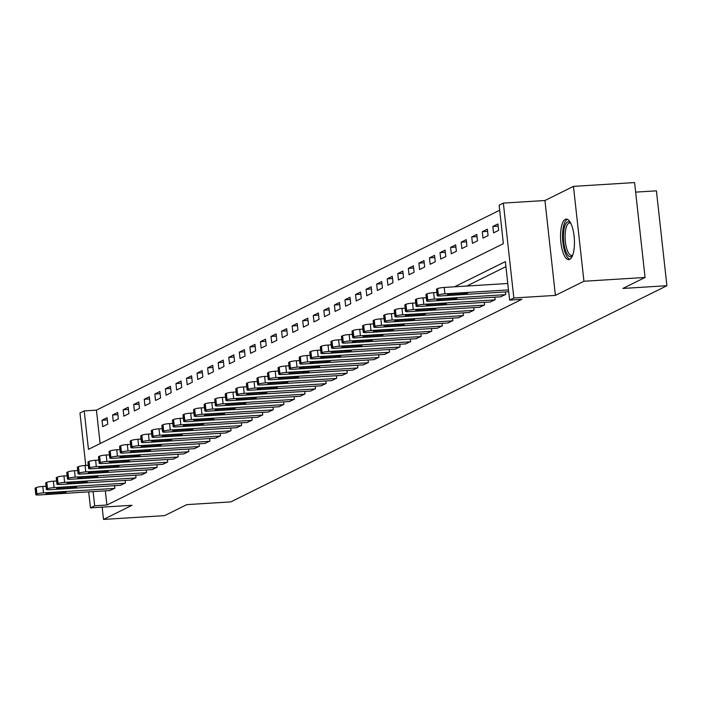 <?xml version="1.0" encoding="UTF-8"?>
<svg xmlns="http://www.w3.org/2000/svg" width="702" height="702" viewBox="0 0 702 702"><rect width="100%" height="100%" fill="white"/><g stroke="black" fill="none" stroke-linecap="round" stroke-linejoin="round"><path stroke-width="1.05" d="M565.285 219.366A20.305 6.853 -93.6 0 0 560.766 241.216A20.305 6.853 -93.6 0 0 568.752 259.626A20.305 6.853 -93.6 0 0 569.699 259.371A20.305 6.853 -93.6 0 0 574.227 237.513A20.305 6.853 -93.6 0 0 566.233 219.103A20.305 6.853 -93.6 0 0 565.285 219.366M85.767 465.444L79.975 412.995L84.205 410.898L88.452 449.359L503.378 243.664L499.131 205.195L503.36 203.097L513.838 297.981L509.608 300.079L505.361 261.609L454.563 286.793M544.936 200.518L555.405 295.393L583.932 281.256L645.068 277.457L634.59 182.573L573.455 186.372L544.936 200.518L503.36 203.097M635.643 192.129L656.423 190.83L666.9 285.714L230.844 501.886L186.829 504.624L164.645 515.628L103.51 519.427L132.029 505.291L90.453 507.871L88.689 491.874M499.692 210.223L96.428 410.135L84.205 410.898M583.932 281.256L573.455 186.372M102.15 507.142L103.51 519.427M96.428 410.135L100.123 443.576M102.711 426.632L107.783 424.122L107.073 417.708L102.001 420.226L102.711 426.632M113.276 421.393L118.34 418.883L117.638 412.469L112.566 414.987L113.276 421.393M123.833 416.163L128.905 413.645L128.203 407.239L123.131 409.749L123.833 416.163M134.398 410.924L139.47 408.406L138.759 402L133.696 404.51L134.398 410.924M144.963 405.686L150.035 403.176L149.324 396.762L144.252 399.271L144.963 405.686M155.528 400.447L160.6 397.937L159.889 391.523L154.817 394.041L155.528 400.447M166.093 395.208L171.156 392.699L170.454 386.284L165.382 388.803L166.093 395.208M176.65 389.979L181.721 387.46L181.019 381.054L175.948 383.564L176.65 389.979M187.215 384.74L192.287 382.221L191.576 375.816L186.513 378.325L187.215 384.74M197.78 379.501L202.852 376.992L202.141 370.577L197.069 373.095L197.78 379.501M208.345 374.263L213.417 371.753L212.706 365.338L207.634 367.857L208.345 374.263M218.91 369.033L223.973 366.514L223.271 360.108L218.199 362.618L218.91 369.033M229.466 363.794L234.538 361.276L233.836 354.87L228.764 357.379L229.466 363.794M240.031 358.555L245.103 356.046L244.393 349.631L239.329 352.141L240.031 358.555M250.596 353.317L255.668 350.807L254.958 344.392L249.886 346.911L250.596 353.317M261.162 348.078L266.233 345.568L265.523 339.154L260.451 341.672L261.162 348.078M271.727 342.848L276.799 340.33L276.088 333.924L271.016 336.433L271.727 342.848M282.283 337.609L287.355 335.091L286.653 328.685L281.581 331.195L282.283 337.609M292.848 332.371L297.92 329.861L297.209 323.447L292.146 325.956L292.848 332.371M303.413 327.132L308.485 324.622L307.774 318.208L302.702 320.726L303.413 327.132M313.978 321.893L319.05 319.384L318.339 312.969L313.267 315.488L313.978 321.893M324.543 316.663L329.615 314.145L328.905 307.739L323.833 310.249L324.543 316.663M335.108 311.425L340.172 308.906L339.47 302.501L334.398 305.01L335.108 311.425M345.665 306.186L350.737 303.676L350.026 297.262L344.963 299.78L345.665 306.186M356.23 300.947L361.302 298.438L360.591 292.023L355.519 294.542L356.23 300.947M366.795 295.717L371.867 293.199L371.156 286.785L366.084 289.303L366.795 295.717M377.36 290.479L382.432 287.96L381.721 281.555L376.649 284.064L377.36 290.479M387.925 285.24L392.988 282.722L392.286 276.316L387.214 278.826L387.925 285.24M398.482 280.001L403.553 277.492L402.843 271.077L397.78 273.596L398.482 280.001M409.047 274.763L414.119 272.253L413.408 265.839L408.336 268.357L409.047 274.763M419.612 269.533L424.684 267.014L423.973 260.609L418.901 263.118L419.612 269.533M430.177 264.294L435.249 261.776L434.538 255.37L429.466 257.88L430.177 264.294M440.742 259.056L445.805 256.546L445.103 250.131L440.031 252.641L440.742 259.056M451.298 253.817L456.37 251.307L455.668 244.893L450.596 247.411L451.298 253.817M461.863 248.578L466.935 246.069L466.225 239.654L461.153 242.172L461.863 248.578M472.428 243.348L477.5 240.83L476.79 234.424L471.718 236.934L472.428 243.348M482.994 238.11L488.065 235.591L487.355 229.185L482.283 231.695L482.994 238.11M493.559 232.871L498.622 230.361L497.92 223.947L492.848 226.456L493.559 232.871M105.344 490.838L106.906 505.019L521.84 299.315L509.608 300.079M505.914 266.637L466.786 286.039M109.766 490.558L114.856 488.232L114.575 485.679M120.332 485.328L125.421 482.994L125.14 480.449M130.897 480.089L135.986 477.755L135.705 475.21M141.462 474.85L146.551 472.516L146.27 469.971M152.018 469.612L157.108 467.278L156.827 464.733M162.583 464.373L167.673 462.048L167.392 459.494M173.148 459.143L178.238 456.809L177.957 454.264M183.713 453.904L188.803 451.57L188.522 449.026M194.278 448.666L199.368 446.332L199.087 443.787M204.835 443.427L209.924 441.102L209.644 438.548M215.4 438.188L220.489 435.863L220.209 433.309M225.965 432.958L231.055 430.624L230.774 428.08M236.53 427.72L241.62 425.386L241.339 422.841M247.095 422.481L252.185 420.147L251.904 417.602M257.652 417.242L262.741 414.917L262.46 412.364M268.217 412.013L273.306 409.678L273.025 407.134M278.782 406.774L283.871 404.44L283.59 401.895M289.347 401.535L294.436 399.201L294.156 396.656M299.912 396.297L305.001 393.962L304.721 391.418M310.468 391.058L315.558 388.732L315.277 386.179M321.033 385.828L326.123 383.494L325.842 380.949M331.598 380.589L336.688 378.255L336.407 375.71M342.164 375.351L347.253 373.016L346.972 370.472M352.729 370.112L357.818 367.787L357.537 365.233M363.285 364.873L368.383 362.548L368.094 359.994M373.85 359.643L378.94 357.309L378.659 354.764M384.415 354.405L389.505 352.071L389.224 349.526M394.98 349.166L400.07 346.832L399.789 344.287M405.545 343.927L410.635 341.602L410.354 339.048M416.102 338.689L421.2 336.363L420.91 333.81M426.667 333.459L431.756 331.125L431.476 328.58M437.232 328.22L442.321 325.886L442.041 323.341M447.797 322.981L452.887 320.647L452.606 318.103M458.362 317.743L463.452 315.417L463.171 312.864M468.918 312.513L474.017 310.179L473.736 307.634M479.484 307.274L484.573 304.94L484.292 302.395M490.049 302.035L495.138 299.701L494.857 297.157M500.614 296.797L505.703 294.463L505.422 291.918M555.405 295.393L513.838 297.981M106.906 505.019L94.682 505.782L90.453 507.871M645.068 277.457L622.885 288.452L666.9 285.714M93.112 491.593L94.682 505.782M107.309 419.893L102.001 420.226M498.157 226.132L492.848 226.456M487.592 231.37L482.283 231.695M477.035 236.6L471.718 236.934M466.47 241.839L461.153 242.172M455.905 247.078L450.596 247.411M445.34 252.316L440.031 252.641M434.775 257.555L429.466 257.88M424.219 262.785L418.901 263.118M413.653 268.024L408.336 268.357M403.088 273.262L397.78 273.596M392.523 278.501L387.214 278.826M381.958 283.74L376.649 284.064M371.402 288.97L366.084 289.303M360.837 294.208L355.519 294.542M350.272 299.447L344.963 299.78M339.707 304.686L334.398 305.01M329.141 309.915L323.833 310.249M318.585 315.154L313.267 315.488M308.02 320.393L302.702 320.726M297.455 325.631L292.146 325.956M286.89 330.87L281.581 331.195M276.325 336.1L271.016 336.433M265.768 341.339L260.451 341.672M255.203 346.577L249.886 346.911M244.638 351.816L239.329 352.141M234.073 357.055L228.764 357.379M223.508 362.285L218.199 362.618M212.952 367.523L207.634 367.857M202.387 372.762L197.069 373.095M191.821 378.001L186.513 378.325M181.256 383.231L175.948 383.564M170.691 388.469L165.382 388.803M160.126 393.708L154.817 394.041M149.57 398.947L144.252 399.271M139.005 404.185L133.696 404.51M128.44 409.415L123.131 409.749M117.875 414.654L112.566 414.987M110.214 490.531L39.294 494.945A5.204 0.684 173.7 0 1 35.811 494.673A5.204 0.684 173.7 0 1 36.092 494.41L36.934 493.989A5.204 0.684 173.7 0 1 43.515 492.848L114.435 488.434M46.016 486.24L42.813 486.442L43.515 492.848M48.859 494.015A4.168 0.553 -6.3 0 1 46.069 493.804A4.168 0.553 -6.3 0 1 51.562 492.681L63.294 491.953A4.168 0.553 -6.3 0 1 66.085 492.163A4.168 0.553 -6.3 0 1 60.591 493.287L48.859 494.015L48.745 492.988M35.811 494.673L35.1 488.267A5.204 0.684 -6.3 0 1 35.381 487.995L36.232 487.583A5.204 0.684 -6.3 0 1 42.813 486.442M120.77 485.293L49.86 489.706A5.204 0.684 173.7 0 1 46.367 489.443A5.204 0.684 173.7 0 1 46.657 489.171L47.499 488.759A5.204 0.684 173.7 0 1 54.08 487.609L125 483.204M56.581 481.002L53.37 481.203L54.08 487.609M59.416 488.785A4.168 0.553 -6.3 0 1 56.634 488.566A4.168 0.553 -6.3 0 1 62.127 487.442L73.859 486.714A4.168 0.553 -6.3 0 1 76.65 486.925A4.168 0.553 -6.3 0 1 71.156 488.057L59.416 488.785L59.301 487.75M46.367 489.443L45.665 483.029A5.204 0.684 -6.3 0 1 45.946 482.765L46.788 482.344A5.204 0.684 -6.3 0 1 53.37 481.203M131.335 480.063L60.416 484.468A5.204 0.684 173.7 0 1 56.932 484.204A5.204 0.684 173.7 0 1 57.222 483.932L58.064 483.52A5.204 0.684 173.7 0 1 64.645 482.379L135.565 477.965M67.146 475.763L63.935 475.965L64.645 482.379M69.981 483.546A4.168 0.553 -6.3 0 1 67.199 483.336A4.168 0.553 -6.3 0 1 72.683 482.204L84.424 481.475A4.168 0.553 -6.3 0 1 87.215 481.686A4.168 0.553 -6.3 0 1 81.722 482.818L69.981 483.546L69.867 482.52M56.932 484.204L56.23 477.79A5.204 0.684 -6.3 0 1 56.511 477.527L57.353 477.106A5.204 0.684 -6.3 0 1 63.935 475.965M141.901 474.824L70.981 479.238A5.204 0.684 173.7 0 1 67.497 478.966A5.204 0.684 173.7 0 1 67.778 478.703L68.629 478.281A5.204 0.684 173.7 0 1 75.211 477.141L146.121 472.727M77.711 470.524L74.5 470.726L75.211 477.141M80.546 478.308A4.168 0.553 -6.3 0 1 77.755 478.097A4.168 0.553 -6.3 0 1 83.248 476.965L94.989 476.237A4.168 0.553 -6.3 0 1 97.78 476.447A4.168 0.553 -6.3 0 1 92.287 477.579L80.546 478.308L80.432 477.281M67.497 478.966L66.787 472.56A5.204 0.684 -6.3 0 1 67.076 472.288L67.918 471.867A5.204 0.684 -6.3 0 1 74.5 470.726M152.466 469.585L81.546 473.999A5.204 0.684 173.7 0 1 78.062 473.727A5.204 0.684 173.7 0 1 78.343 473.464L79.186 473.043A5.204 0.684 173.7 0 1 85.767 471.902L156.686 467.488M88.268 465.294L85.065 465.487L85.767 471.902M91.111 473.069A4.168 0.553 -6.3 0 1 88.32 472.858A4.168 0.553 -6.3 0 1 93.814 471.735L105.554 470.998A4.168 0.553 -6.3 0 1 108.336 471.217A4.168 0.553 -6.3 0 1 102.852 472.341L91.111 473.069L90.997 472.042M78.062 473.727L77.352 467.321A5.204 0.684 -6.3 0 1 77.632 467.049L78.484 466.637A5.204 0.684 -6.3 0 1 85.065 465.487M572.499 255.598A17.568 5.932 86.4 0 1 571.358 256.555A17.568 5.932 86.4 0 1 563.75 242.076A17.568 5.932 86.4 0 1 567.541 221.937A17.568 5.932 86.4 0 1 570.445 222.639M570.726 223.166A16.269 5.484 -93.6 0 0 569.664 222.938A16.269 5.484 -93.6 0 0 568.901 223.139A16.269 5.484 -93.6 0 0 565.277 240.654A16.269 5.484 -93.6 0 0 571.682 255.405A16.269 5.484 -93.6 0 0 572.446 255.195A16.269 5.484 -93.6 0 0 572.709 255.045M567.383 219.314A20.174 6.809 -93.6 0 0 567.26 219.375A20.174 6.809 -93.6 0 0 562.671 239.865A20.174 6.809 -93.6 0 0 569.866 259.284M163.031 464.347L92.111 468.761A5.204 0.684 173.7 0 1 88.627 468.497A5.204 0.684 173.7 0 1 88.908 468.225L89.751 467.804A5.204 0.684 173.7 0 1 96.332 466.663L167.251 462.258M98.833 460.056L95.63 460.258L96.332 466.663M101.676 467.839A4.168 0.553 -6.3 0 1 98.885 467.62A4.168 0.553 -6.3 0 1 104.379 466.497L116.12 465.768A4.168 0.553 -6.3 0 1 118.901 465.979A4.168 0.553 -6.3 0 1 113.408 467.102L101.676 467.839L101.562 466.804M88.627 468.497L87.917 462.083A5.204 0.684 -6.3 0 1 88.198 461.819L89.049 461.398A5.204 0.684 -6.3 0 1 95.63 460.258M173.587 459.108L102.676 463.522A5.204 0.684 173.7 0 1 99.184 463.259A5.204 0.684 173.7 0 1 99.473 462.987L100.316 462.574A5.204 0.684 173.7 0 1 106.897 461.425L177.817 457.02M109.398 454.817L106.186 455.019L106.897 461.425M112.232 462.6A4.168 0.553 -6.3 0 1 109.451 462.381A4.168 0.553 -6.3 0 1 114.944 461.258L126.676 460.53A4.168 0.553 -6.3 0 1 129.466 460.74A4.168 0.553 -6.3 0 1 123.973 461.872L112.232 462.6L112.127 461.565M99.184 463.259L98.482 456.844A5.204 0.684 -6.3 0 1 98.763 456.581L99.605 456.16A5.204 0.684 -6.3 0 1 106.186 455.019M184.152 453.878L113.233 458.283A5.204 0.684 173.7 0 1 109.749 458.02A5.204 0.684 173.7 0 1 110.038 457.757L110.881 457.335A5.204 0.684 173.7 0 1 117.462 456.195L188.382 451.781M119.963 449.578L116.751 449.78L117.462 456.195M122.797 457.362A4.168 0.553 -6.3 0 1 120.016 457.151A4.168 0.553 -6.3 0 1 125.5 456.019L137.241 455.291A4.168 0.553 -6.3 0 1 140.031 455.501A4.168 0.553 -6.3 0 1 134.538 456.633L122.797 457.362L122.683 456.335M109.749 458.02L109.047 451.605A5.204 0.684 -6.3 0 1 109.328 451.342L110.17 450.921A5.204 0.684 -6.3 0 1 116.751 449.78M194.717 448.639L123.798 453.053A5.204 0.684 173.7 0 1 120.314 452.781A5.204 0.684 173.7 0 1 120.595 452.518L121.446 452.097A5.204 0.684 173.7 0 1 128.027 450.956L198.947 446.542M130.528 444.348L127.316 444.541L128.027 450.956M133.362 452.123A4.168 0.553 -6.3 0 1 130.572 451.912A4.168 0.553 -6.3 0 1 136.065 450.781L147.806 450.052A4.168 0.553 -6.3 0 1 150.597 450.272A4.168 0.553 -6.3 0 1 145.103 451.395L133.362 452.123L133.248 451.096M120.314 452.781L119.603 446.375A5.204 0.684 -6.3 0 1 119.893 446.103L120.735 445.682A5.204 0.684 -6.3 0 1 127.316 444.541M205.282 443.401L134.363 447.815A5.204 0.684 173.7 0 1 130.879 447.543A5.204 0.684 173.7 0 1 131.16 447.279L132.002 446.858A5.204 0.684 173.7 0 1 138.584 445.717L209.503 441.304M141.084 439.11L137.882 439.303L138.584 445.717M143.928 446.884A4.168 0.553 -6.3 0 1 141.137 446.674A4.168 0.553 -6.3 0 1 146.63 445.551L158.371 444.814A4.168 0.553 -6.3 0 1 161.153 445.033A4.168 0.553 -6.3 0 1 155.668 446.156L143.928 446.884L143.813 445.858M130.879 447.543L130.168 441.137A5.204 0.684 -6.3 0 1 130.458 440.865L131.3 440.452A5.204 0.684 -6.3 0 1 137.882 439.303M215.847 438.162L144.928 442.576A5.204 0.684 173.7 0 1 141.444 442.313A5.204 0.684 173.7 0 1 141.725 442.041L142.567 441.619A5.204 0.684 173.7 0 1 149.149 440.479L220.068 436.074M151.65 433.871L148.447 434.073L149.149 440.479M154.493 441.655A4.168 0.553 -6.3 0 1 151.702 441.435A4.168 0.553 -6.3 0 1 157.195 440.312L168.936 439.584A4.168 0.553 -6.3 0 1 171.718 439.794A4.168 0.553 -6.3 0 1 166.225 440.917L154.493 441.655L154.379 440.619M141.444 442.313L140.733 435.898A5.204 0.684 -6.3 0 1 141.014 435.635L141.865 435.214A5.204 0.684 -6.3 0 1 148.447 434.073M226.404 432.932L155.493 437.337A5.204 0.684 173.7 0 1 152.001 437.074A5.204 0.684 173.7 0 1 152.29 436.802L153.133 436.39A5.204 0.684 173.7 0 1 159.714 435.24L230.633 430.835M162.215 428.632L159.003 428.834L159.714 435.24M165.049 436.416A4.168 0.553 -6.3 0 1 162.267 436.205A4.168 0.553 -6.3 0 1 167.76 435.073L179.493 434.345A4.168 0.553 -6.3 0 1 182.283 434.556A4.168 0.553 -6.3 0 1 176.79 435.688L165.049 436.416L164.944 435.389M152.001 437.074L151.299 430.659A5.204 0.684 -6.3 0 1 151.579 430.396L152.422 429.975A5.204 0.684 -6.3 0 1 159.003 428.834M236.969 427.693L166.049 432.099A5.204 0.684 173.7 0 1 162.566 431.835A5.204 0.684 173.7 0 1 162.855 431.572L163.698 431.151A5.204 0.684 173.7 0 1 170.279 430.01L241.198 425.596M172.78 423.394L169.568 423.596L170.279 430.01M175.614 431.177A4.168 0.553 -6.3 0 1 172.832 430.967A4.168 0.553 -6.3 0 1 178.317 429.835L190.058 429.106A4.168 0.553 -6.3 0 1 192.848 429.317A4.168 0.553 -6.3 0 1 187.355 430.449L175.614 431.177L175.5 430.15M162.566 431.835L161.864 425.421A5.204 0.684 -6.3 0 1 162.144 425.158L162.987 424.736A5.204 0.684 -6.3 0 1 169.568 423.596M247.534 422.455L176.614 426.869A5.204 0.684 173.7 0 1 173.131 426.597A5.204 0.684 173.7 0 1 173.412 426.333L174.263 425.912A5.204 0.684 173.7 0 1 180.844 424.771L251.764 420.358M183.345 418.164L180.133 418.357L180.844 424.771M186.179 425.938A4.168 0.553 -6.3 0 1 183.389 425.728A4.168 0.553 -6.3 0 1 188.882 424.596L200.623 423.868A4.168 0.553 -6.3 0 1 203.413 424.087A4.168 0.553 -6.3 0 1 197.92 425.21L186.179 425.938L186.065 424.912M173.131 426.597L172.42 420.191A5.204 0.684 -6.3 0 1 172.71 419.919L173.552 419.498A5.204 0.684 -6.3 0 1 180.133 418.357M258.099 417.216L187.18 421.63A5.204 0.684 173.7 0 1 183.696 421.358A5.204 0.684 173.7 0 1 183.977 421.095L184.819 420.673A5.204 0.684 173.7 0 1 191.4 419.533L262.32 415.119M193.901 412.925L190.698 413.127L191.4 419.533M196.744 420.7A4.168 0.553 -6.3 0 1 193.954 420.489A4.168 0.553 -6.3 0 1 199.447 419.366L211.188 418.629A4.168 0.553 -6.3 0 1 213.97 418.848A4.168 0.553 -6.3 0 1 208.485 419.971L196.744 420.7L196.63 419.673M183.696 421.358L182.985 414.952A5.204 0.684 -6.3 0 1 183.275 414.68L184.117 414.268A5.204 0.684 -6.3 0 1 190.698 413.127M268.664 411.977L197.745 416.391A5.204 0.684 173.7 0 1 194.261 416.128A5.204 0.684 173.7 0 1 194.542 415.856L195.384 415.435A5.204 0.684 173.7 0 1 201.965 414.294L272.885 409.889M204.466 407.686L201.263 407.888L201.965 414.294M207.309 415.47A4.168 0.553 -6.3 0 1 204.519 415.251A4.168 0.553 -6.3 0 1 210.012 414.127L221.753 413.399A4.168 0.553 -6.3 0 1 224.535 413.61A4.168 0.553 -6.3 0 1 219.042 414.733L207.309 415.47L207.195 414.434M194.261 416.128L193.55 409.714A5.204 0.684 -6.3 0 1 193.831 409.45L194.682 409.029A5.204 0.684 -6.3 0 1 201.263 407.888M279.22 406.748L208.31 411.153A5.204 0.684 173.7 0 1 204.826 410.889A5.204 0.684 173.7 0 1 205.107 410.617L205.949 410.205A5.204 0.684 173.7 0 1 212.53 409.064L283.45 404.65M215.031 402.448L211.82 402.65L212.53 409.064M217.866 410.231A4.168 0.553 -6.3 0 1 215.084 410.021A4.168 0.553 -6.3 0 1 220.577 408.889L232.309 408.16A4.168 0.553 -6.3 0 1 235.1 408.371A4.168 0.553 -6.3 0 1 229.607 409.503L217.866 410.231L217.76 409.205M204.826 410.889L204.115 404.475A5.204 0.684 -6.3 0 1 204.396 404.212L205.238 403.79A5.204 0.684 -6.3 0 1 211.82 402.65M289.786 401.509L218.866 405.914A5.204 0.684 173.7 0 1 215.382 405.651A5.204 0.684 173.7 0 1 215.672 405.387L216.514 404.966A5.204 0.684 173.7 0 1 223.096 403.825L294.015 399.412M225.596 397.209L222.385 397.411L223.096 403.825M228.431 404.993A4.168 0.553 -6.3 0 1 225.649 404.782A4.168 0.553 -6.3 0 1 231.133 403.65L242.874 402.922A4.168 0.553 -6.3 0 1 245.665 403.132A4.168 0.553 -6.3 0 1 240.172 404.264L228.431 404.993L228.317 403.966M215.382 405.651L214.68 399.236A5.204 0.684 -6.3 0 1 214.961 398.973L215.804 398.552A5.204 0.684 -6.3 0 1 222.385 397.411M300.351 396.27L229.431 400.684A5.204 0.684 173.7 0 1 225.947 400.412A5.204 0.684 173.7 0 1 226.228 400.149L227.079 399.728A5.204 0.684 173.7 0 1 233.661 398.587L304.58 394.173M236.162 391.979L232.95 392.172L233.661 398.587M238.996 399.754A4.168 0.553 -6.3 0 1 236.205 399.543A4.168 0.553 -6.3 0 1 241.699 398.42L253.44 397.683A4.168 0.553 -6.3 0 1 256.23 397.902A4.168 0.553 -6.3 0 1 250.737 399.026L238.996 399.754L238.882 398.727M225.947 400.412L225.237 394.006A5.204 0.684 -6.3 0 1 225.526 393.734L226.369 393.322A5.204 0.684 -6.3 0 1 232.95 392.172M310.916 391.032L239.996 395.445A5.204 0.684 173.7 0 1 236.513 395.182A5.204 0.684 173.7 0 1 236.793 394.91L237.645 394.489A5.204 0.684 173.7 0 1 244.217 393.348L315.137 388.943M246.718 386.741L243.515 386.942L244.217 393.348M249.561 394.524A4.168 0.553 -6.3 0 1 246.771 394.305A4.168 0.553 -6.3 0 1 252.264 393.181L264.005 392.453A4.168 0.553 -6.3 0 1 266.786 392.664A4.168 0.553 -6.3 0 1 261.302 393.787L249.561 394.524L249.447 393.489M236.513 395.182L235.802 388.768A5.204 0.684 -6.3 0 1 236.091 388.496L236.934 388.083A5.204 0.684 -6.3 0 1 243.515 386.942M321.481 385.793L250.561 390.207A5.204 0.684 173.7 0 1 247.078 389.943A5.204 0.684 173.7 0 1 247.358 389.671L248.201 389.259A5.204 0.684 173.7 0 1 254.782 388.109L325.702 383.704M257.283 381.502L254.08 381.704L254.782 388.109M260.126 389.285A4.168 0.553 -6.3 0 1 257.336 389.066A4.168 0.553 -6.3 0 1 262.829 387.943L274.57 387.214A4.168 0.553 -6.3 0 1 277.351 387.425A4.168 0.553 -6.3 0 1 271.858 388.557L260.126 389.285L260.012 388.25M247.078 389.943L246.367 383.529A5.204 0.684 -6.3 0 1 246.648 383.266L247.499 382.844A5.204 0.684 -6.3 0 1 254.08 381.704M332.037 380.563L261.126 384.968A5.204 0.684 173.7 0 1 257.643 384.705A5.204 0.684 173.7 0 1 257.924 384.442L258.766 384.02A5.204 0.684 173.7 0 1 265.347 382.88L336.267 378.466M267.848 376.263L264.636 376.465L265.347 382.88M270.691 384.047A4.168 0.553 -6.3 0 1 267.901 383.836A4.168 0.553 -6.3 0 1 273.394 382.704L285.126 381.976A4.168 0.553 -6.3 0 1 287.917 382.186A4.168 0.553 -6.3 0 1 282.423 383.318L270.691 384.047L270.577 383.02M257.643 384.705L256.932 378.29A5.204 0.684 -6.3 0 1 257.213 378.027L258.055 377.606A5.204 0.684 -6.3 0 1 264.636 376.465M342.602 375.324L271.683 379.738A5.204 0.684 173.7 0 1 268.199 379.466A5.204 0.684 173.7 0 1 268.489 379.203L269.331 378.782A5.204 0.684 173.7 0 1 275.912 377.641L346.832 373.227M278.413 371.025L275.202 371.226L275.912 377.641M281.248 378.808A4.168 0.553 -6.3 0 1 278.466 378.597A4.168 0.553 -6.3 0 1 283.95 377.465L295.691 376.737A4.168 0.553 -6.3 0 1 298.482 376.956A4.168 0.553 -6.3 0 1 292.988 378.08L281.248 378.808L281.133 377.781M268.199 379.466L267.497 373.06A5.204 0.684 -6.3 0 1 267.778 372.788L268.62 372.367A5.204 0.684 -6.3 0 1 275.202 371.226M353.167 370.086L282.248 374.499A5.204 0.684 173.7 0 1 278.764 374.227A5.204 0.684 173.7 0 1 279.045 373.964L279.896 373.543A5.204 0.684 173.7 0 1 286.477 372.402L357.397 367.988M288.978 365.795L285.767 365.988L286.477 372.402M291.813 373.569A4.168 0.553 -6.3 0 1 289.022 373.359A4.168 0.553 -6.3 0 1 294.515 372.235L306.256 371.498A4.168 0.553 -6.3 0 1 309.047 371.718A4.168 0.553 -6.3 0 1 303.554 372.841L291.813 373.569L291.699 372.543M278.764 374.227L278.053 367.822A5.204 0.684 -6.3 0 1 278.343 367.55L279.185 367.137A5.204 0.684 -6.3 0 1 285.767 365.988M363.733 364.847L292.813 369.261A5.204 0.684 173.7 0 1 289.329 368.998A5.204 0.684 173.7 0 1 289.61 368.725L290.461 368.304A5.204 0.684 173.7 0 1 297.043 367.164L367.953 362.758M299.535 360.556L296.332 360.758L297.043 367.164M302.378 368.339A4.168 0.553 -6.3 0 1 299.587 368.12A4.168 0.553 -6.3 0 1 305.08 366.997L316.821 366.268A4.168 0.553 -6.3 0 1 319.603 366.479A4.168 0.553 -6.3 0 1 314.119 367.602L302.378 368.339L302.264 367.304M289.329 368.998L288.619 362.583A5.204 0.684 -6.3 0 1 288.908 362.32L289.75 361.899A5.204 0.684 -6.3 0 1 296.332 360.758M374.298 359.617L303.378 364.022A5.204 0.684 173.7 0 1 299.894 363.759A5.204 0.684 173.7 0 1 300.175 363.487L301.018 363.074A5.204 0.684 173.7 0 1 307.599 361.925L378.518 357.52M310.1 355.317L306.897 355.519L307.599 361.925M312.943 363.101A4.168 0.553 -6.3 0 1 310.152 362.881A4.168 0.553 -6.3 0 1 315.646 361.758L327.386 361.03A4.168 0.553 -6.3 0 1 330.168 361.24A4.168 0.553 -6.3 0 1 324.675 362.372L312.943 363.101L312.829 362.065M299.894 363.759L299.184 357.344A5.204 0.684 -6.3 0 1 299.464 357.081L300.316 356.66A5.204 0.684 -6.3 0 1 306.897 355.519M384.854 354.378L313.943 358.783A5.204 0.684 173.7 0 1 310.459 358.52A5.204 0.684 173.7 0 1 310.74 358.257L311.583 357.836A5.204 0.684 173.7 0 1 318.164 356.695L389.083 352.281M320.665 350.079L317.453 350.28L318.164 356.695M323.508 357.862A4.168 0.553 -6.3 0 1 320.717 357.651A4.168 0.553 -6.3 0 1 326.211 356.519L337.943 355.791A4.168 0.553 -6.3 0 1 340.733 356.002A4.168 0.553 -6.3 0 1 335.24 357.134L323.508 357.862L323.394 356.835M310.459 358.52L309.749 352.106A5.204 0.684 -6.3 0 1 310.03 351.842L310.872 351.421A5.204 0.684 -6.3 0 1 317.453 350.28M395.419 349.14L324.5 353.554A5.204 0.684 173.7 0 1 321.016 353.281A5.204 0.684 173.7 0 1 321.305 353.018L322.148 352.597A5.204 0.684 173.7 0 1 328.729 351.456L399.649 347.042M331.23 344.849L328.018 345.042L328.729 351.456M334.064 352.623A4.168 0.553 -6.3 0 1 331.283 352.413A4.168 0.553 -6.3 0 1 336.776 351.281L348.508 350.552A4.168 0.553 -6.3 0 1 351.298 350.772A4.168 0.553 -6.3 0 1 345.805 351.895L334.064 352.623L333.95 351.597M321.016 353.281L320.314 346.876A5.204 0.684 -6.3 0 1 320.595 346.604L321.437 346.183A5.204 0.684 -6.3 0 1 328.018 345.042M405.984 343.901L335.065 348.315A5.204 0.684 173.7 0 1 331.581 348.043A5.204 0.684 173.7 0 1 331.862 347.78L332.713 347.358A5.204 0.684 173.7 0 1 339.294 346.218L410.214 341.804M341.795 339.61L338.583 339.812L339.294 346.218M344.629 347.385A4.168 0.553 -6.3 0 1 341.848 347.174A4.168 0.553 -6.3 0 1 347.332 346.051L359.073 345.314A4.168 0.553 -6.3 0 1 361.863 345.533A4.168 0.553 -6.3 0 1 356.37 346.656L344.629 347.385L344.515 346.358M331.581 348.043L330.879 341.637A5.204 0.684 -6.3 0 1 331.16 341.365L332.002 340.953A5.204 0.684 -6.3 0 1 338.583 339.812M416.549 338.662L345.63 343.076A5.204 0.684 173.7 0 1 342.146 342.813A5.204 0.684 173.7 0 1 342.427 342.541L343.278 342.12A5.204 0.684 173.7 0 1 349.859 340.979L420.77 336.574M352.351 334.371L349.148 334.573L349.859 340.979M355.194 342.155A4.168 0.553 -6.3 0 1 352.404 341.935A4.168 0.553 -6.3 0 1 357.897 340.812L369.638 340.084A4.168 0.553 -6.3 0 1 372.42 340.294A4.168 0.553 -6.3 0 1 366.935 341.418L355.194 342.155L355.08 341.119M342.146 342.813L341.435 336.398A5.204 0.684 -6.3 0 1 341.725 336.135L342.567 335.714A5.204 0.684 -6.3 0 1 349.148 334.573M427.114 333.432L356.195 337.837A5.204 0.684 173.7 0 1 352.711 337.574A5.204 0.684 173.7 0 1 352.992 337.302L353.834 336.89A5.204 0.684 173.7 0 1 360.416 335.749L431.335 331.335M362.916 329.133L359.714 329.335L360.416 335.749M365.76 336.916A4.168 0.553 -6.3 0 1 362.969 336.706A4.168 0.553 -6.3 0 1 368.462 335.574L380.203 334.845A4.168 0.553 -6.3 0 1 382.985 335.056A4.168 0.553 -6.3 0 1 377.492 336.188L365.76 336.916L365.645 335.889M352.711 337.574L352 331.16A5.204 0.684 -6.3 0 1 352.281 330.896L353.132 330.475A5.204 0.684 -6.3 0 1 359.714 329.335M437.671 328.194L366.76 332.599A5.204 0.684 173.7 0 1 363.276 332.336A5.204 0.684 173.7 0 1 363.557 332.072L364.399 331.651A5.204 0.684 173.7 0 1 370.981 330.51L441.9 326.097M373.482 323.894L370.27 324.096L370.981 330.51M376.325 331.677A4.168 0.553 -6.3 0 1 373.534 331.467A4.168 0.553 -6.3 0 1 379.027 330.335L390.76 329.607A4.168 0.553 -6.3 0 1 393.55 329.817A4.168 0.553 -6.3 0 1 388.057 330.949L376.325 331.677L376.211 330.651M363.276 332.336L362.565 325.921A5.204 0.684 -6.3 0 1 362.846 325.658L363.689 325.237A5.204 0.684 -6.3 0 1 370.27 324.096M448.236 322.955L377.316 327.369A5.204 0.684 173.7 0 1 373.833 327.097A5.204 0.684 173.7 0 1 374.122 326.834L374.965 326.412A5.204 0.684 173.7 0 1 381.546 325.272L452.465 320.858M384.047 318.664L380.835 318.857L381.546 325.272M386.881 326.439A4.168 0.553 -6.3 0 1 384.099 326.228A4.168 0.553 -6.3 0 1 389.592 325.105L401.325 324.368A4.168 0.553 -6.3 0 1 404.115 324.587A4.168 0.553 -6.3 0 1 398.622 325.71L386.881 326.439L386.767 325.412M373.833 327.097L373.131 320.691A5.204 0.684 -6.3 0 1 373.411 320.419L374.254 320.007A5.204 0.684 -6.3 0 1 380.835 318.857M458.801 317.716L387.881 322.13A5.204 0.684 173.7 0 1 384.398 321.858A5.204 0.684 173.7 0 1 384.678 321.595L385.53 321.174A5.204 0.684 173.7 0 1 392.111 320.033L463.03 315.619M394.612 313.425L391.4 313.627L392.111 320.033M397.446 321.209A4.168 0.553 -6.3 0 1 394.664 320.989A4.168 0.553 -6.3 0 1 400.149 319.866L411.89 319.138A4.168 0.553 -6.3 0 1 414.68 319.349A4.168 0.553 -6.3 0 1 409.187 320.472L397.446 321.209L397.332 320.173M384.398 321.858L383.696 315.452A5.204 0.684 -6.3 0 1 383.976 315.18L384.819 314.768A5.204 0.684 -6.3 0 1 391.4 313.627M469.366 312.478L398.446 316.892A5.204 0.684 173.7 0 1 394.963 316.628A5.204 0.684 173.7 0 1 395.244 316.356L396.095 315.944A5.204 0.684 173.7 0 1 402.676 314.794L473.587 310.389M405.177 308.187L401.965 308.389L402.676 314.794M408.011 315.97A4.168 0.553 -6.3 0 1 405.221 315.751A4.168 0.553 -6.3 0 1 410.714 314.628L422.455 313.899A4.168 0.553 -6.3 0 1 425.236 314.11A4.168 0.553 -6.3 0 1 419.752 315.242L408.011 315.97L407.897 314.935M394.963 316.628L394.252 310.214A5.204 0.684 -6.3 0 1 394.542 309.951L395.384 309.529A5.204 0.684 -6.3 0 1 401.965 308.389M479.931 307.248L409.012 311.653A5.204 0.684 173.7 0 1 405.528 311.39A5.204 0.684 173.7 0 1 405.809 311.118L406.651 310.705A5.204 0.684 173.7 0 1 413.232 309.564L484.152 305.151M415.733 302.948L412.53 303.15L413.232 309.564M418.576 310.732A4.168 0.553 -6.3 0 1 415.786 310.521A4.168 0.553 -6.3 0 1 421.279 309.389L433.02 308.661A4.168 0.553 -6.3 0 1 435.802 308.871A4.168 0.553 -6.3 0 1 430.308 310.003L418.576 310.732L418.462 309.705M405.528 311.39L404.817 304.975A5.204 0.684 -6.3 0 1 405.098 304.712L405.949 304.291A5.204 0.684 -6.3 0 1 412.53 303.15M490.487 302.009L419.577 306.423A5.204 0.684 173.7 0 1 416.093 306.151A5.204 0.684 173.7 0 1 416.374 305.888L417.216 305.467A5.204 0.684 173.7 0 1 423.797 304.326L494.717 299.912M426.298 297.709L423.087 297.911L423.797 304.326M429.141 305.493A4.168 0.553 -6.3 0 1 426.351 305.282A4.168 0.553 -6.3 0 1 431.844 304.15L443.576 303.422A4.168 0.553 -6.3 0 1 446.367 303.633A4.168 0.553 -6.3 0 1 440.874 304.765L429.141 305.493L429.027 304.466M416.093 306.151L415.382 299.745A5.204 0.684 -6.3 0 1 415.663 299.473L416.514 299.052A5.204 0.684 -6.3 0 1 423.087 297.911M501.052 296.77L430.133 301.184A5.204 0.684 173.7 0 1 426.649 300.912A5.204 0.684 173.7 0 1 426.939 300.649L427.781 300.228A5.204 0.684 173.7 0 1 434.362 299.087L505.282 294.673M436.863 292.48L433.652 292.673L434.362 299.087M439.698 300.254A4.168 0.553 -6.3 0 1 436.916 300.044A4.168 0.553 -6.3 0 1 442.409 298.92L454.141 298.183A4.168 0.553 -6.3 0 1 456.932 298.403A4.168 0.553 -6.3 0 1 451.439 299.526L439.698 300.254L439.584 299.227M426.649 300.912L425.947 294.507A5.204 0.684 -6.3 0 1 426.228 294.235L427.07 293.822A5.204 0.684 -6.3 0 1 433.652 292.673M508.687 291.716L440.698 295.946A5.204 0.684 173.7 0 1 437.214 295.682A5.204 0.684 173.7 0 1 437.495 295.41L438.346 294.989A5.204 0.684 173.7 0 1 444.928 293.848L508.485 289.9M507.774 283.485L444.217 287.443L444.928 293.848M450.263 295.024A4.168 0.553 -6.3 0 1 447.481 294.805A4.168 0.553 -6.3 0 1 452.966 293.682L464.706 292.953A4.168 0.553 -6.3 0 1 467.497 293.164A4.168 0.553 -6.3 0 1 462.004 294.287L450.263 295.024L450.149 293.989M437.214 295.682L436.512 289.268A5.204 0.684 -6.3 0 1 436.793 289.005L437.636 288.583A5.204 0.684 -6.3 0 1 444.217 287.443M35.381 487.995L36.092 494.41M36.232 487.583L36.934 493.989M60.591 493.287L60.469 492.128M45.946 482.765L46.657 489.171M46.788 482.344L47.499 488.759M71.156 488.057L71.025 486.89M56.511 477.527L57.222 483.932M57.353 477.106L58.064 483.52M81.722 482.818L81.59 481.651M67.076 472.288L67.778 478.703M67.918 471.867L68.629 478.281M92.287 477.579L92.155 476.412M77.632 467.049L78.343 473.464M78.484 466.637L79.186 473.043M102.852 472.341L102.72 471.174M88.198 461.819L88.908 468.225M89.049 461.398L89.751 467.804M113.408 467.102L113.285 465.944M98.763 456.581L99.473 462.987M99.605 456.16L100.316 462.574M123.973 461.872L123.842 460.705M109.328 451.342L110.038 457.757M110.17 450.921L110.881 457.335M134.538 456.633L134.407 455.466M119.893 446.103L120.595 452.518M120.735 445.682L121.446 452.097M145.103 451.395L144.972 450.228M130.458 440.865L131.16 447.279M131.3 440.452L132.002 446.858M155.668 446.156L155.537 444.998M141.014 435.635L141.725 442.041M141.865 435.214L142.567 441.619M166.225 440.917L166.102 439.759M151.579 430.396L152.29 436.802M152.422 429.975L153.133 436.39M176.79 435.688L176.667 434.52M162.144 425.158L162.855 431.572M162.987 424.736L163.698 431.151M187.355 430.449L187.223 429.282M172.71 419.919L173.412 426.333M173.552 419.498L174.263 425.912M197.92 425.21L197.788 424.043M183.275 414.68L183.977 421.095M184.117 414.268L184.819 420.673M208.485 419.971L208.354 418.813M193.831 409.45L194.542 415.856M194.682 409.029L195.384 415.435M219.042 414.733L218.919 413.575M204.396 404.212L205.107 410.617M205.238 403.79L205.949 410.205M229.607 409.503L229.484 408.336M214.961 398.973L215.672 405.387M215.804 398.552L216.514 404.966M240.172 404.264L240.04 403.097M225.526 393.734L226.228 400.149M226.369 393.322L227.079 399.728M250.737 399.026L250.605 397.858M236.091 388.496L236.793 394.91M236.934 388.083L237.645 394.489M261.302 393.787L261.17 392.629M246.648 383.266L247.358 389.671M247.499 382.844L248.201 389.259M271.858 388.557L271.735 387.39M257.213 378.027L257.924 384.442M258.055 377.606L258.766 384.02M282.423 383.318L282.301 382.151M267.778 372.788L268.489 379.203M268.62 372.367L269.331 378.782M292.988 378.08L292.857 376.913M278.343 367.55L279.045 373.964M279.185 367.137L279.896 373.543M303.554 372.841L303.422 371.674M288.908 362.32L289.61 368.725M289.75 361.899L290.461 368.304M314.119 367.602L313.987 366.444M299.464 357.081L300.175 363.487M300.316 356.66L301.018 363.074M324.675 362.372L324.552 361.205M310.03 351.842L310.74 358.257M310.872 351.421L311.583 357.836M335.24 357.134L335.117 355.967M320.595 346.604L321.305 353.018M321.437 346.183L322.148 352.597M345.805 351.895L345.674 350.728M331.16 341.365L331.862 347.78M332.002 340.953L332.713 347.358M356.37 346.656L356.239 345.498M341.725 336.135L342.427 342.541M342.567 335.714L343.278 342.12M366.935 341.418L366.804 340.259M352.281 330.896L352.992 337.302M353.132 330.475L353.834 336.89M377.492 336.188L377.369 335.021M362.846 325.658L363.557 332.072M363.689 325.237L364.399 331.651M388.057 330.949L387.934 329.782M373.411 320.419L374.122 326.834M374.254 320.007L374.965 326.412M398.622 325.71L398.49 324.543M383.976 315.18L384.678 321.595M384.819 314.768L385.53 321.174M409.187 320.472L409.055 319.313M394.542 309.951L395.244 316.356M395.384 309.529L396.095 315.944M419.752 315.242L419.62 314.075M405.098 304.712L405.809 311.118M405.949 304.291L406.651 310.705M430.308 310.003L430.186 308.836M415.663 299.473L416.374 305.888M416.514 299.052L417.216 305.467M440.874 304.765L440.751 303.597M426.228 294.235L426.939 300.649M427.07 293.822L427.781 300.228M451.439 299.526L451.307 298.359M436.793 289.005L437.495 295.41M437.636 288.583L438.346 294.989M462.004 294.287L461.872 293.129"/></g></svg>
